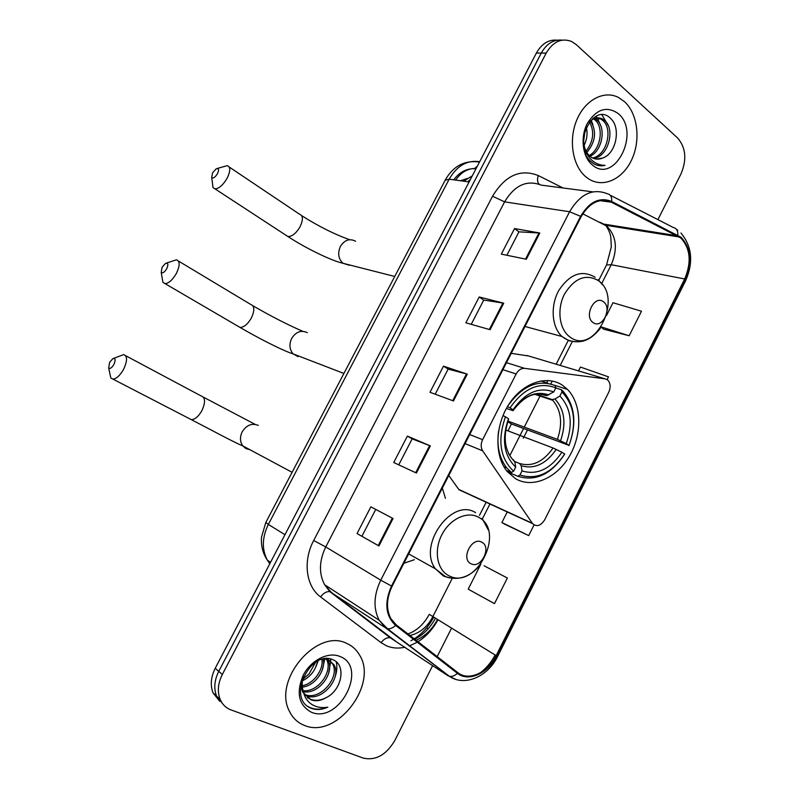 <?xml version="1.0" encoding="UTF-8"?>
<svg xmlns="http://www.w3.org/2000/svg" width="799" height="799" viewBox="0 0 799 799"><rect width="100%" height="100%" fill="white"/><g stroke="black" fill="none" stroke-linecap="round" stroke-linejoin="round"><path stroke-width="1.2" d="M607.25 379.695L605.003 378.816L524.703 368.369C521.218 368.149 518.371 370.007 516.154 373.952L482.616 439.68C480.688 443.864 480.708 447.58 482.666 450.826L532.603 523.645C536.738 527.16 540.763 525.882 544.688 519.809L608.748 392.229C610.845 387.345 610.566 383.34 607.889 380.214L607.25 379.695M528.568 355.974L511.24 353.348M562.696 385.398C547.065 374.621 522.965 382.591 509.013 404.104C494.921 425.468 494.241 455.829 507.125 471.39L515.495 478.671C532.573 488.818 556.913 478.122 569.627 455.839C582.511 433.687 581.752 403.855 567.47 389.393L562.696 385.398M403.885 563.265L414.351 559.719M445.433 498.286L442.326 488.109M448.788 475.475L459.016 489.757L463.34 491.745M557.133 40.18C548.633 39.371 541.722 43.665 536.389 53.054L215.221 668.304C210.856 677.103 210.137 685.302 213.063 692.913L219.725 701.292M562.087 40.14C553.567 39.321 546.626 43.625 541.263 53.074L218.756 671.37C214.372 680.219 213.643 688.458 216.579 696.099L223.271 704.508L216.579 696.099C213.643 688.458 214.372 680.219 218.756 671.37L541.263 53.074C546.626 43.625 553.567 39.321 562.087 40.14M624.478 101.633L618.476 97.458C603.954 89.888 584.908 99.985 576.688 120.23C568.309 140.364 572.673 166.052 585.897 176.869L588.853 179.026C603.445 188.294 622.94 179.116 631.829 159.46C640.888 139.935 637.722 113.628 624.478 101.633L618.476 97.458C603.954 89.888 584.908 99.985 576.688 120.23C568.309 140.364 572.673 166.052 585.897 176.869L588.853 179.026C603.445 188.294 622.94 179.116 631.829 159.46C640.888 139.935 637.722 113.628 624.478 101.633M346.706 643.405C317.143 627.864 272.289 680.219 289.518 711.45C292.873 718.251 297.897 722.925 304.619 725.482C336.719 739.255 378.716 684.124 359.41 654.83C356.344 649.587 352.109 645.782 346.706 643.405C317.143 627.864 272.289 680.219 289.518 711.45C292.873 718.251 297.897 722.925 304.619 725.482C336.719 739.255 378.716 684.124 359.41 654.83C356.344 649.587 352.109 645.782 346.706 643.405M680.758 237.952C690.406 248.439 691.714 262.112 684.673 278.971L496.149 655.629C488.059 672.618 468.584 681.537 457.857 672.648L396.084 624.728L390.881 618.656C385.997 609.118 386.406 598.341 392.099 586.316L581.113 216.739C589.572 202.467 599.659 197.623 611.395 202.217L680.758 237.952M681.098 237.293L611.654 201.458C599.64 196.744 589.292 201.698 580.613 216.339L391.52 586.037C384.159 602.786 385.527 615.909 395.605 625.417L457.408 673.317C468.404 682.416 488.369 673.267 496.648 655.869L685.103 279.32C692.314 262.052 690.985 248.04 681.098 237.293M480.658 564.543L468.214 589.183L494.501 603.635L507.365 578.027L484.084 565.782M505.008 524.344L528.708 535.59L534.062 524.933M603.585 329.148L629.153 335.76L641.487 311.23L612.973 302.721L606.471 315.575M657.907 219.625L680.988 173.932C686.99 159.58 685.872 147.605 677.622 137.997L576.369 44.704L571.585 41.458C561.507 37.713 553.048 41.588 546.196 53.094L222.332 674.476C217.927 683.365 217.188 691.644 220.125 699.315C222.352 704.478 225.997 708.024 231.061 709.931L363.315 758.111C375.72 760.828 386.227 754.935 394.836 740.463L432.649 665.587M437.183 656.608L451.455 628.364M378.926 545.957L357.053 533.562L370.856 506.826L393.028 518.511L378.926 545.957L378.237 545.557L392.329 518.142M490.107 329.697L465.867 322.816L479.21 296.968L503.74 303.191L490.107 329.697M526.331 259.246L501.333 254.122L514.536 228.564L539.804 233.028L526.331 259.246M416.409 473.038L393.727 462.521L407.38 436.094L430.361 445.912L416.409 473.038M453.472 400.958L430.002 392.279L443.495 366.142L467.255 374.142L453.472 400.958M607.12 379.605L608.488 376.868L580.464 367.061L578.516 370.906M443.495 366.142L448.139 369.098L467.255 374.142M407.38 436.094L412.154 438.851M398.751 464.848L412.164 438.841L430.361 445.912M514.536 228.564L518.921 231.89M506.866 255.261L518.951 231.84L539.804 233.028M479.21 296.968L483.725 300.114M471.23 324.344L483.745 300.074L503.74 303.191M357.053 533.562L378.237 545.557M629.153 335.76L601.307 326.931M601.198 327.101L603.784 329.318M528.708 535.59L501.882 522.546L507.235 511.959M501.882 522.546L505.238 524.474M507.365 578.027L484.314 565.902M435.195 394.207L448.159 369.068M362.017 536.049L375.76 509.412M594.626 118.442L597.243 120.349C606.271 128.19 602.226 151.051 590.012 156.284M593.617 118.861L595.315 120.22C603.944 127.78 600.738 149.443 589.183 155.525M586.296 127.121C587.764 133.213 587.045 139.286 584.139 145.328C585.078 150.032 587.035 153.678 589.992 156.274L591.759 157.543C595.145 159.47 598.681 159.66 602.376 158.122L596.204 159.071M602.376 158.122C616.239 153.987 621.023 128.23 611.055 118.901C594.037 100.314 571.445 144.22 590.541 161.258L593.627 163.655C597.213 165.773 601.018 166.332 605.043 165.333C599.59 165.343 594.816 163.266 590.711 159.111C587.285 155.465 585.098 150.861 584.139 145.328L583.35 139.006M589.243 122.117C593.537 117.753 598.061 116.764 602.816 119.161L605.023 120.849C615.46 129.877 608.119 157.023 593.467 158.382M587.585 154.976L584.838 151.49M592.968 118.212L600.858 119.031L603.065 120.729C613.173 129.448 606.661 155.575 592.588 157.982M585.028 130.347L583.55 142.212M590.531 120.879C596.883 131.226 595.654 141.763 586.816 152.499M589.472 121.877C594.636 131.505 593.507 141.273 586.076 151.161M618.316 113.648C606.87 105.688 596.523 108.964 587.305 123.475C580.094 137.278 582.461 156.764 592.119 164.744C614.371 185.078 641.158 132.484 618.316 113.648M584.319 132.784L583.47 141.493M605.043 165.333L599.54 165.713M601.897 114.756L608.059 125.233M596.044 116.215L597.223 117.783M597.272 117.862L600.439 125.034M591.29 120.269L592.918 124.864M162.107 267.226L161.208 272.409C162.636 273.508 164.464 272.279 166.701 268.744C168.559 264.449 168.17 262.671 165.543 263.4L162.107 267.226M166.412 263.091L176.389 259.815C180.085 261.063 180.055 265.648 176.299 273.558C172.504 280 168.739 283.345 165.003 283.605L162.936 282.387L162.237 278.352M507.465 406.581L510.032 407.86C523.794 388.204 539.055 381.542 555.814 387.875L553.767 391.919C538.856 386.536 525.273 392.479 513.028 409.767L513.058 410.676L506.386 408.469M542.741 394.446L546.666 395.615L553.767 391.919M555.764 387.954L561.527 389.802L561.947 391.979C574.601 405.383 576.958 423.18 569.018 445.373L511.43 423.969L507.774 421.682M508.014 430.901L511.43 423.969M547.874 383.29L540.823 380.913M517.792 476.254C535.55 481.747 551.16 474.416 564.593 454.261L564.683 454.002C551.809 473.188 536.898 480.189 519.949 475.006L517.792 476.254L507.615 471.979M506.306 470.331L511.43 472.489L513.597 471.23C500.044 458.296 497.338 440.159 505.467 416.818L502.98 415.57M498.526 431.31C496.648 446.232 499.395 458.426 506.786 467.894L511.43 472.489M555.814 387.875L555.405 385.697C538.136 379.006 522.306 385.727 507.894 405.862M519.949 475.006L522.007 470.921C537.068 475.395 550.361 469.163 561.897 452.244L564.683 454.002M505.467 416.818L508.484 418.706C501.412 439.36 503.809 455.51 515.675 467.125L513.597 471.23M513.028 409.767L510.032 407.86M561.897 452.244L553.068 447.989L505.707 430.022M514.786 461.552L519.62 463.52L521.188 465.727L522.007 470.921M508.544 419.565L508.484 418.706M515.675 467.125L514.866 461.922L513.308 459.715M568.928 445.652C576.978 423.68 575.06 405.582 563.155 391.36L561.527 389.802M569.018 445.373L566.241 443.605C573.163 423.87 571.045 407.999 559.899 396.014L561.947 391.979M507.974 421.093L557.412 439.37L566.241 443.605M559.899 396.014L554.945 399.021L552.119 399.58L535.739 394.117M212.564 172.824L211.695 177.538C213.163 178.676 215.091 177.388 217.468 173.683C219.226 169.698 218.836 168.06 216.309 168.749L212.564 172.824M217.288 168.449L227.186 165.653C230.611 166.821 230.581 171.046 227.076 178.317C223.021 185.118 218.996 188.634 215.011 188.884L213.013 187.605L212.494 183.62M593.018 322.496C601.917 329.677 612.783 308.144 603.485 301.802C594.626 294.392 583.54 316.244 593.018 322.496M109.613 362.327L108.674 368.029C110.042 369.068 111.77 367.9 113.867 364.524C115.835 359.91 115.465 357.982 112.759 358.731L109.613 362.327M113.518 358.421L123.615 354.626C127.54 355.974 127.49 360.938 123.465 369.538C119.91 375.63 116.394 378.816 112.909 379.096L110.811 377.957L109.952 373.962M470.931 563.704C480.808 569.427 492.094 547.065 481.817 542.201C471.969 536.239 460.454 558.95 470.931 563.704M324.204 658.835L328.349 659.644L334.102 664.938C342.072 678.261 321.218 702.9 305.697 695.539L305.328 695.38M326.012 697.727C342.172 690.116 346.187 665.148 333.423 659.984C311.52 648.618 286.491 697.257 310.142 707.854L311.28 708.343C316.424 710.201 321.937 709.802 327.83 707.155C321.578 708.254 316.014 707.195 311.151 703.989C307.076 701.132 304.479 696.948 303.35 691.415L304.229 693.562L311.021 699.814C315.745 701.502 320.749 700.803 326.012 697.727C320.339 700.573 315.066 701.043 310.192 699.145L307.216 697.487M303.35 691.415C301.742 686.84 301.792 681.867 303.48 676.523M302.861 692.463L300.794 685.602M317.463 661.182C315.745 670.041 310.751 676.583 302.461 680.808M302.741 679.3L309.083 673.877L315.575 662.291M323.116 659.055C326.152 669.722 315.146 685.912 302.332 687.11M321.897 659.365C323.745 669.522 313.857 683.814 302.212 685.732M327.35 659.305L327.999 660.423C334.951 672.249 319.121 694.651 303.47 691.774M326.362 659.065L326.491 659.305C333.183 670.751 318.561 692.453 303.111 690.716M327.011 658.596L332.564 663.809C340.354 676.863 320.419 701.152 304.789 694.561M339.984 656.498C328.309 651.405 310.921 660.124 303.201 675.295C295.94 692.953 298.676 705.267 311.4 712.249C339.365 724.244 368.549 666.965 339.984 656.498M327.83 707.155C320.329 709.991 313.767 709.792 308.144 706.576M336.229 661.822C337.408 666.746 336.938 672.029 334.821 677.672M330.496 658.965L330.736 660.953M330.756 661.202L328.549 673.717M324.833 658.865L322.337 669.872M318.072 660.873L316.174 666.146M605.003 378.816L527.07 355.525M470.491 179.286L467.805 181.753M516.154 373.952L502.881 369.697M524.703 368.369L506.476 362.676M482.616 439.68L469.722 434.546M482.666 450.826L465.078 443.625M532.354 523.295L458.766 489.427M536.389 53.054L546.196 53.094M215.221 668.304L222.332 674.476M479.68 161.688C467.205 159.85 457.038 165.683 449.158 179.196L469.113 181.932M445.143 180.254L449.158 179.196L268.354 524.404L284.963 534.701M265.837 522.426L268.354 524.404C262.062 537.407 261.722 549.322 267.335 560.159L269.802 563.744M474.476 168.629L477.412 166.022M476.114 168.519C468.054 168.199 461.233 172.045 455.64 180.085M460.554 180.754L467.345 178.467M428.204 628.773L426.576 627.894M684.673 278.971L611.265 264.719C617.907 248.908 616.429 236.045 606.831 226.127L582.761 213.822M437.802 620.034C432.808 629.242 426.207 636.473 418.007 641.727M417.258 642.196L409.228 646.001M404.943 647.23C398.272 648.698 392.079 648.199 386.376 645.752L381.113 642.666L320.559 596.903C305.967 586.406 302.681 561.048 313.687 540.514L492.544 196.234C505.158 175.44 520.399 168.549 538.256 175.55L563.065 187.985M404.973 642.726L405.672 642.716M416.149 640.289C425.058 636.264 432.129 629.422 437.333 619.744M610.156 195.176L673.347 227.535C676.603 228.304 678.081 230.811 677.782 235.076M433.607 617.477C428.713 626.486 422.262 633.607 414.252 638.82M413.502 639.29L410.936 640.748M613.223 225.598L613.542 226.507M391.52 586.037L380.743 580.184L569.597 211.745L580.613 216.339M395.605 625.417C392.818 628.044 390.092 629.133 387.415 628.683L385.837 628.034L379.155 620.234C373.163 608.389 373.692 595.045 380.743 580.184L325.752 546.945C319.101 560.848 318.731 573.432 324.624 584.718L331.146 592.199L393.907 639.919M592.768 191.86L541.203 185.128C526.881 179.595 514.686 185.178 504.608 201.857L569.597 211.745C580.184 193.957 592.788 187.975 607.42 193.777C610.626 194.477 612.034 197.033 611.654 201.458M457.408 673.317C454.721 675.824 452.034 676.813 449.348 676.284L385.837 628.034L329.877 591.669C326.651 591.26 323.545 593.008 320.559 596.903M495.11 655C491.295 662.321 486.311 668.284 480.159 672.898M455.77 679.36L447.75 675.584L390.252 637.782C386.996 637.272 383.949 638.9 381.113 642.666M496.648 655.869L497.797 656.129L685.492 281.008L685.103 279.32M618.116 226.377L618.446 227.286M492.544 196.234L504.608 201.857L325.752 546.945L313.687 540.514M538.256 175.55C537.018 179.465 537.347 182.372 539.255 184.269M409.877 635.425C419.485 633.407 427.095 627.235 432.688 616.918L452.234 578.366M496.149 655.629L429.263 614.341M482.456 518.751L489.937 503.999M523.295 438.222L527.49 429.942M550.811 383.939L552.289 381.033M560.199 365.433L572.284 341.592M601.687 283.595L611.265 264.719L606.541 264.948L611.305 246.901L610.875 238.082C610.556 234.147 608.818 229.872 605.652 225.248L679.569 237.033M677.522 235.795L603.644 224.08L599.689 222.142M611.395 202.217L600.049 200.649M606.251 265.518L598.771 280.259M452.723 400.689L466.496 373.912M489.338 329.478L502.941 303.021M525.532 259.086L538.985 232.928M415.69 472.708L429.622 445.612M237.812 326.122L240.03 327.42C243.935 327.36 247.7 324.234 251.325 318.062C254.831 310.421 254.621 305.887 250.686 304.439L178.447 261.043M298.017 356.614L293.123 353.897C289.448 349.493 288.968 344.319 291.685 338.386C295.98 331.765 301.183 329.847 307.295 332.644M545.867 395.485L538.626 393.887M521.188 465.727C534.361 469.482 546.047 464.039 556.224 449.408M508.563 419.505C502.561 437.482 504.658 451.615 514.866 461.922M548.803 394.956C535.73 390.481 523.824 395.705 513.098 410.606M519.62 463.52C532.194 467.045 543.34 461.872 553.068 447.989M560.568 440.778C566.461 423.51 564.593 409.597 554.945 399.021M557.412 439.37C562.826 423.54 561.288 410.526 552.808 400.329L552.019 399.54M285.802 235.146L287.99 236.574C292.144 236.564 296.169 233.298 300.054 226.776C303.33 219.755 303.151 215.56 299.495 214.192L229.203 167.011M349.533 265.308L342.951 263.28C338.327 258.766 337.478 253.133 340.434 246.372C344.639 239.88 349.702 238.182 355.605 241.268M569.967 336.998C594.516 356.044 623.659 298.217 598.521 280.719C585.907 273.488 574.561 277.962 564.464 294.142C556.593 309.373 559.3 329.607 569.967 336.998M595.115 277.263C582.032 269.553 569.967 273.857 558.95 290.187C550.131 305.667 551.65 327.141 561.987 336.509L569.048 340.793L576.249 341.792M189.123 418.506L191.321 419.645C194.956 419.535 198.482 416.559 201.867 410.706C205.613 402.416 205.393 397.512 201.188 395.984L125.653 355.705M249.817 449.657L245.992 448.609L242.746 445.872C239.91 441.697 239.73 437.003 242.217 431.78C246.581 425.028 251.935 422.891 258.267 425.378M448.848 575.689C476.034 590.831 506.276 530.826 478.511 517.233C467.175 510.791 449.817 518.931 441.797 534.861C433.607 550.701 437.063 569.967 448.848 575.689M443.894 576.219L449.447 577.887M475.585 512.648C452.064 497.228 417.368 545.018 435.365 568.778L443.415 575.989M463.7 181.183L472.299 175.83M554.296 385.178L567.47 389.393M532.603 523.645L459.016 489.757M213.063 692.913L220.125 699.315M479.49 162.037C464.808 160.01 453.462 165.882 445.452 179.675L265.777 522.546L261.523 537.148C260.873 545.667 262.811 553.327 267.335 560.159L270.551 562.306M476.004 168.719C467.055 168.16 459.635 171.865 453.772 179.825M435.295 618.506C430.132 627.984 423.28 634.885 414.731 639.19M395.515 640.988L390.252 637.782L329.877 591.669L324.624 584.718L379.155 620.234L387.415 628.683L449.348 676.284C464.638 686.96 488.079 676.533 497.747 656.219M677.792 230.322L676.593 229.503M680.958 233.028C692.004 246.382 693.582 262.242 685.692 280.609M479.45 515.425L486.142 502.251M509.782 455.66L523.565 428.484M524.264 427.115L540.244 395.615M546.686 382.911L547.924 380.474M556.174 364.224L568.219 340.484M407.919 633.907C416.639 630.91 423.74 624.428 429.193 614.471M594.176 118.612L595.035 118.661M600.858 119.031L602.816 119.161M302.661 331.285C287.29 324.584 270.691 316.064 252.883 305.737M161.208 272.409L162.936 282.387M343.9 373.453L293.123 353.897C283.156 350.881 257.198 337.498 240.03 327.42L165.003 283.605M503.899 466.696L506.786 467.894M510.871 457.218L508.633 453.672M513.098 410.616C524.084 396.034 535.27 391.031 546.666 395.615M552.119 399.58L552.808 400.329L534.721 394.287M349.692 239.7C334.491 234.337 318.481 226.307 301.652 215.62M211.695 177.538L213.013 187.605M394.726 276.464L342.951 263.28C331.116 260.644 305.168 247.91 287.99 236.574L215.011 188.884M598.181 279.7L602.596 284.893M601.088 327.26C591.859 339.705 583.18 341.363 579.655 341.642C574.341 342.212 569.337 341.123 564.653 338.367L561.987 336.509L524.983 326.481M255.101 424.349L203.365 397.133M108.674 368.029L110.811 377.957M292.094 472.309L242.746 445.872C234.407 442.586 208.549 428.494 191.321 419.645L112.909 379.096M482.087 518.321L488.229 529.807M480.898 564.234C470.471 576.968 458.636 581.083 445.373 576.558L435.365 568.778L408.669 553.907M326.491 659.305L327.999 660.423M332.564 663.809L334.102 664.938"/></g></svg>
